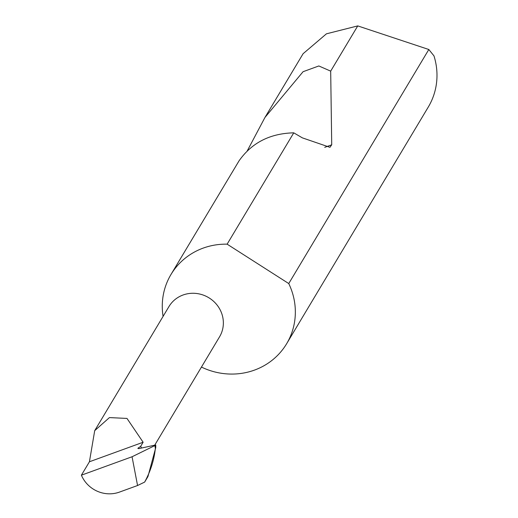 <?xml version="1.0" encoding="UTF-8"?>
<svg xmlns="http://www.w3.org/2000/svg" width="518" height="518" viewBox="0 0 518 518"><rect width="100%" height="100%" fill="white"/><g stroke="black" fill="none" stroke-linecap="round" stroke-linejoin="round"><path stroke-width="0.78" d="M132.058 456.759L81.397 475.187A29.474 28.017 -149.1 0 0 119.457 492.1L137.561 485.515L132.058 456.759L155.743 445.15L155.763 447.591L147.928 476.599L144.645 482.09C150.589 471.186 154.163 459.906 155.368 448.251L155.743 445.15L155.277 445.059L138.96 448.594L137.807 448.368L140.689 446.315L143.123 442.242L126.988 418.427L109.434 417.592L94.703 430.652L89.426 461.771L143.123 442.242M94.703 430.652L168.972 306.546A29.474 28.017 30.9 0 1 196.031 293.428A29.474 28.017 30.9 0 1 221.115 311.914A29.474 28.017 30.9 0 1 219.554 336.817L154.707 445.182M201.45 367.074A67.398 64.064 -149.1 0 0 286.642 343.725L428.289 107.032A67.398 64.064 -149.1 0 0 433.974 55.879L428.82 49.501L357.75 25.9L326.437 33.819L303.108 53.704L264.957 117.456L303.075 71.704L318.835 65.961L330.685 71.134L331.721 144.807L329.934 147.313L302.357 137.859L293.758 132.835L227.13 244.166A67.398 64.064 -149.1 0 0 170.972 274.508A67.398 64.064 -149.1 0 0 163.086 316.375M293.758 132.835C269.949 133.437 251.703 142.787 239.012 160.897L170.972 274.508M247.215 150.939L264.957 117.456M357.75 25.9L330.685 71.134M286.642 343.725A67.398 64.064 -149.1 0 0 290.203 286.784A67.398 64.064 -149.1 0 0 288.753 283.566L428.82 49.501M144.645 482.09L137.561 485.515M155.763 445.079L155.277 445.059M227.13 244.166L288.753 283.566M141.505 448.044L140.689 446.315M81.397 475.187L89.426 461.771M138.565 447.714L138.74 448.64M155.368 448.251L154.882 445.72M331.721 144.807L324.708 147.358"/></g></svg>
